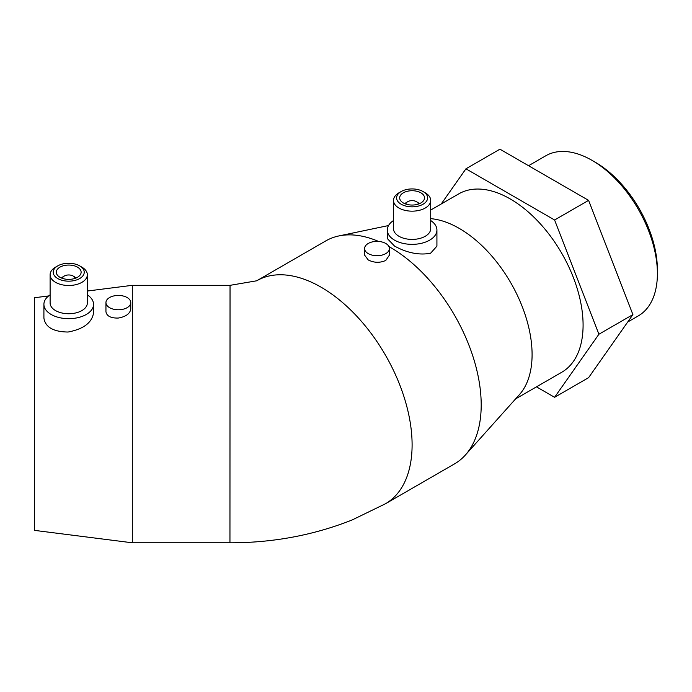 <?xml version="1.0" encoding="UTF-8"?>
<svg xmlns="http://www.w3.org/2000/svg" width="692" height="692" viewBox="0 0 692 692"><rect width="100%" height="100%" fill="white"/><g stroke="black" fill="none" stroke-linecap="round" stroke-linejoin="round"><path stroke-width="1.04" d="M388.523 225.549L338.916 235.929A128.738 74.329 60 0 0 325.794 240.903L256.775 280.753A128.738 74.329 60 0 1 355.956 315.344A128.738 74.329 60 0 1 412.103 444.844A128.738 74.329 60 0 1 385.435 503.776L352.15 519.96C313.761 535.193 273.02 542.813 229.952 542.813L230.038 285.32L132.319 285.32L132.319 542.796L229.952 542.796M657.4 273.6L657.4 269.854A87.875 50.732 60 0 0 595.258 162.231L592.015 160.354A92.469 53.388 60 0 1 657.4 273.6A92.469 53.388 60 0 1 638.249 315.933L627.705 322.022M430.709 218.655A102.996 59.46 60 0 1 532.087 354.546A102.996 59.46 60 0 1 519.45 394.596L465.396 455.007A128.738 74.329 60 0 1 454.532 463.882L385.435 503.776M430.709 210.057L458.77 193.864A102.996 59.46 60 0 1 538.134 221.457A102.996 59.46 60 0 1 583.088 325.102A102.996 59.46 60 0 1 561.757 372.253L515.592 398.903M388.939 246.577A128.738 74.329 60 0 1 481.199 404.95A128.738 74.329 60 0 1 465.396 455.007M132.319 542.796L34.6 530.383L34.6 297.724L48.622 295.942M419.248 203.742A7.759 4.481 0 0 0 417.587 202.323L416.489 201.683A6.202 3.581 0 0 0 407.709 201.683A6.202 3.581 0 0 0 405.901 204.088M407.709 201.683L406.619 202.323A7.759 4.481 0 0 0 404.958 203.742M403.324 202.955A12.413 7.162 0 0 0 416.852 204.503A12.413 7.162 0 0 0 424.507 197.886A12.413 7.162 0 0 0 420.874 192.817A12.413 7.162 0 0 0 407.354 191.269A12.413 7.162 0 0 0 399.691 197.886A12.413 7.162 0 0 0 403.324 202.955M425.26 192.817L423.072 191.554A15.509 8.953 0 0 0 401.135 191.554A15.509 8.953 0 0 0 401.135 204.218A15.509 8.953 0 0 0 423.072 204.218A15.509 8.953 0 0 0 423.072 191.554L425.26 192.817A18.615 10.743 0 0 1 430.709 200.42L430.709 228.663A18.615 10.743 0 0 1 419.222 238.593A18.615 10.743 0 0 1 398.938 236.266A18.615 10.743 0 0 1 393.488 228.663L393.488 200.42A18.615 10.743 0 0 0 398.938 208.015A18.615 10.743 0 0 0 419.222 210.351A18.615 10.743 0 0 0 430.709 200.42M401.135 191.554L398.938 192.817A18.615 10.743 0 0 0 393.488 200.42M393.488 220.549A24.817 14.324 0 0 0 387.286 230.021A24.817 14.324 0 0 0 394.552 240.159A24.817 14.324 0 0 0 421.601 243.264A24.817 14.324 0 0 0 436.92 230.021A24.817 14.324 0 0 0 430.709 220.549M436.92 230.021L436.92 246.153L430.571 253.255C419.118 255.348 407.112 252.961 394.552 246.084L387.286 238.524L387.286 230.021M389.414 248.54L389.414 255.123L385.781 260.434C379.925 263.047 374.078 262.882 368.231 259.941L364.597 255.123L364.597 248.54A12.413 7.162 180 0 1 372.253 241.923A12.413 7.162 180 0 1 385.781 243.48A12.413 7.162 180 0 1 389.414 248.54A12.413 7.162 180 0 1 381.75 255.166A12.413 7.162 180 0 1 368.231 253.609A12.413 7.162 180 0 1 364.597 248.54M87.339 294.87A24.817 14.324 180 0 1 93.541 304.35A24.817 14.324 180 0 1 68.724 318.675A24.817 14.324 180 0 1 43.907 304.35A24.817 14.324 180 0 1 50.109 294.87M50.109 274.75L50.109 302.992A18.615 10.743 180 0 0 68.724 313.736A18.615 10.743 180 0 0 87.339 302.992L87.339 274.75A18.615 10.743 180 0 1 68.724 285.493A18.615 10.743 180 0 1 50.109 274.75A18.615 10.743 180 0 1 55.559 267.147L57.756 265.884A15.509 8.953 180 0 1 79.692 265.884A15.509 8.953 180 0 1 84.234 272.215A15.509 8.953 180 0 1 68.724 281.168A15.509 8.953 180 0 1 53.215 272.215A15.509 8.953 180 0 1 57.756 265.884M79.692 265.884L81.881 267.147A18.615 10.743 180 0 1 87.339 274.75M81.128 272.215A12.413 7.162 180 0 1 68.724 279.378A12.413 7.162 180 0 1 56.311 272.215A12.413 7.162 180 0 1 68.724 265.053A12.413 7.162 180 0 1 81.128 272.215M61.579 278.072A7.759 4.481 180 0 1 63.24 276.644L64.339 276.013A6.202 3.581 180 0 1 73.11 276.013A6.202 3.581 180 0 1 74.926 278.418M73.11 276.013L74.208 276.644A7.759 4.481 180 0 1 75.869 278.072M62.522 278.418A6.202 3.581 180 0 1 64.339 276.013M43.907 304.35L43.907 318.104C45.309 327.186 53.37 331.831 68.076 332.03C83.438 329.115 91.924 322.757 93.541 312.957L93.541 304.35M105.945 302.612L105.945 311.677C106.68 316.08 110.763 318.208 118.202 318.06C125.797 316.746 129.984 313.753 130.771 309.099L130.771 302.612A12.413 7.162 180 0 1 118.358 309.774A12.413 7.162 180 0 1 105.945 302.612A12.413 7.162 180 0 1 118.358 295.441A12.413 7.162 180 0 1 130.771 302.612M417.587 202.323L416.489 201.683A6.202 3.581 0 0 1 418.297 204.088M465.932 168.813L499.935 149.187L588.589 200.369L632.912 314.609L588.589 377.668L554.586 397.303L598.909 334.236L554.586 219.995L465.932 168.813L441.202 204.002M632.912 314.609L598.909 334.236M588.589 200.369L554.586 219.995M536.482 386.845L554.586 397.303M338.916 235.929A128.738 74.329 60 0 1 378.567 241.439M528.567 165.717L545.78 155.778A92.469 53.388 60 0 1 592.015 160.354M87.339 291.029L132.319 285.32M256.697 280.796L230.038 285.338"/></g></svg>
